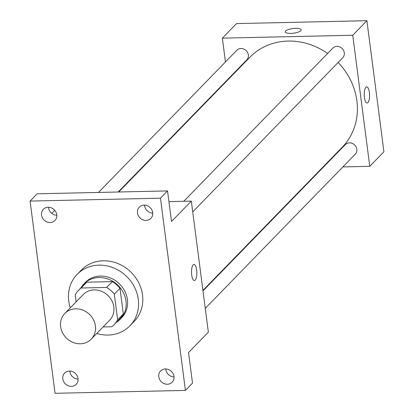 <?xml version="1.0" encoding="UTF-8"?>
<svg xmlns="http://www.w3.org/2000/svg" width="414" height="414" viewBox="0 0 414 414"><rect width="100%" height="100%" fill="white"/><g stroke="black" fill="none" stroke-linecap="round" stroke-linejoin="round"><path stroke-width="0.62" d="M75.752 308.823A18.423 16.534 44.2 0 1 93.476 319.753A18.423 16.534 44.2 0 1 91.225 339.144A18.423 16.534 44.2 0 1 66.488 338.145A18.423 16.534 44.2 0 1 64.817 313.45A18.423 16.534 44.2 0 1 75.752 308.823M64.817 313.45L83.224 294.535A18.423 16.534 44.2 0 1 94.159 289.904A18.423 16.534 44.2 0 1 111.883 300.838A18.423 16.534 44.2 0 1 109.632 320.229L91.225 339.144M112.287 281.618A24.742 22.206 44.2 0 1 119.982 288.31L123.31 313.947L117.648 319.763L114.316 294.131A24.742 22.206 44.2 0 0 106.626 287.44L112.287 281.618L86.785 282.182A24.742 22.206 44.2 0 0 84.358 284.304L78.696 290.126A24.742 22.206 44.2 0 0 75.208 294.996L76.098 301.858M103.091 326.951L111.733 326.76A24.742 22.206 44.2 0 0 114.16 324.638A24.742 22.206 44.2 0 0 117.648 319.763M106.626 287.44L81.123 288.004A24.742 22.206 44.2 0 0 78.696 290.126M119.982 288.31L114.316 294.131M86.785 282.182L81.123 288.004M123.31 313.947A24.742 22.206 44.2 0 1 119.822 318.816L114.16 324.638M116.422 322.309A25.332 22.739 -135.8 0 0 120.246 319.225A25.332 22.739 -135.8 0 0 125.991 301.03A25.332 22.739 -135.8 0 0 109.079 279.44A25.332 22.739 -135.8 0 0 83.933 283.895A25.332 22.739 -135.8 0 0 80.958 287.802M83.933 283.895L85.351 282.441A25.332 22.739 44.2 0 1 100.385 276.076A25.332 22.739 44.2 0 1 127.408 299.576A25.332 22.739 44.2 0 1 121.659 317.771L120.246 319.225M70.328 307.783A36.846 33.073 44.2 0 1 77.097 274.41A36.846 33.073 44.2 0 1 98.967 265.157A36.846 33.073 44.2 0 1 134.421 287.021A36.846 33.073 44.2 0 1 129.913 325.802A36.846 33.073 44.2 0 1 96.736 333.482M77.097 274.41L81.346 270.047A36.846 33.073 44.2 0 1 103.215 260.789A36.846 33.073 44.2 0 1 138.669 282.659A36.846 33.073 44.2 0 1 134.162 321.435L129.913 325.802M62.809 378.888A8.057 7.235 44.2 0 1 64.641 373.097A8.057 7.235 44.2 0 1 75.462 373.537A8.057 7.235 44.2 0 1 76.192 384.342A8.057 7.235 44.2 0 1 68.191 385.76A8.057 7.235 44.2 0 1 62.809 378.888M41.535 215.057A8.057 7.235 44.2 0 1 43.361 209.272A8.057 7.235 44.2 0 1 54.182 209.707A8.057 7.235 44.2 0 1 54.912 220.512A8.057 7.235 44.2 0 1 46.917 221.93A8.057 7.235 44.2 0 1 41.535 215.057M137.489 212.931A8.057 7.235 44.2 0 1 139.316 207.14A8.057 7.235 44.2 0 1 150.137 207.58A8.057 7.235 44.2 0 1 150.867 218.385A8.057 7.235 44.2 0 1 142.871 219.803A8.057 7.235 44.2 0 1 137.489 212.931M158.764 376.761A8.057 7.235 44.2 0 1 160.596 370.97A8.057 7.235 44.2 0 1 171.417 371.405A8.057 7.235 44.2 0 1 172.146 382.215A8.057 7.235 44.2 0 1 164.146 383.628A8.057 7.235 44.2 0 1 158.764 376.761M185.425 390.407L160.456 198.182L30.082 201.075L55.052 393.3L185.425 390.407L192.505 383.131L188.53 352.552L208.351 332.183L191.33 201.121L171.51 221.49L167.535 190.906L160.456 198.182M193.183 264.825A8.057 2.665 -91.3 0 1 194 264.411A8.057 2.665 -91.3 0 1 196.841 272.412A8.057 2.665 -91.3 0 1 194.357 280.526A8.057 2.665 -91.3 0 1 191.573 273.789A8.057 2.665 -91.3 0 1 193.183 264.825M144.517 205.121A8.057 7.235 -135.8 0 0 144.569 205.654A8.057 7.235 -135.8 0 0 152.75 213.132M48.562 207.248A8.057 7.235 -135.8 0 0 48.609 207.787A8.057 7.235 -135.8 0 0 56.796 215.259M167.535 190.906L37.162 193.799L30.082 201.075M54.783 210.353L51.833 213.386M69.837 371.079A8.057 7.235 -135.8 0 0 69.888 371.612A8.057 7.235 -135.8 0 0 78.07 379.089M165.791 368.946A8.057 7.235 -135.8 0 0 165.843 369.485A8.057 7.235 -135.8 0 0 174.025 376.963M191.33 201.121L168.928 201.618M193.995 264.411A8.057 2.665 -91.3 0 1 196.836 272.412A8.057 2.665 -91.3 0 1 194.357 280.526M118.746 191.987L249.849 57.261A64.48 57.877 44.2 0 1 288.118 41.064A64.48 57.877 44.2 0 1 327.624 53.458M338.134 62.467A64.48 57.877 44.2 0 1 342.269 147.198L202.927 290.395M118.202 192.003L246.77 59.88A6.909 6.2 -135.8 0 0 246.144 50.617A6.909 6.2 -135.8 0 0 236.865 50.244L98.496 192.438M202.989 290.876L345.348 144.579A6.909 6.2 44.2 0 1 349.452 142.84A6.909 6.2 44.2 0 1 356.097 146.944A6.909 6.2 44.2 0 1 355.253 154.215L205.256 308.358M183.769 201.287L332.82 48.112A6.909 6.2 44.2 0 1 336.924 46.378A6.909 6.2 44.2 0 1 343.568 50.477A6.909 6.2 44.2 0 1 342.725 57.748L192.727 211.89M342.901 166.909L369.759 166.314L352.738 35.252L222.359 38.14L225.454 61.965M227.726 79.447L227.788 79.928M322.651 167.359L323.194 167.344M352.738 35.252L366.892 20.7L383.918 151.762L369.759 166.314M365.919 87.318A8.057 2.665 -91.3 0 1 366.732 86.904A8.057 2.665 -91.3 0 1 369.573 94.904A8.057 2.665 -91.3 0 1 367.089 103.019A8.057 2.665 -91.3 0 1 364.31 96.281A8.057 2.665 -91.3 0 1 365.919 87.318M366.892 20.7L236.518 23.593L222.359 38.14M285.22 31.914A8.057 2.349 172.6 0 1 295.689 28.333A8.057 2.349 172.6 0 1 301.206 29.839A8.057 2.349 172.6 0 1 293.516 33.208A8.057 2.349 172.6 0 1 285.22 31.914A8.057 2.349 172.6 0 1 295.689 28.328A8.057 2.349 172.6 0 1 301.206 29.839M366.732 86.904A8.057 2.665 -91.3 0 1 369.567 94.904A8.057 2.665 -91.3 0 1 367.089 103.019"/></g></svg>

